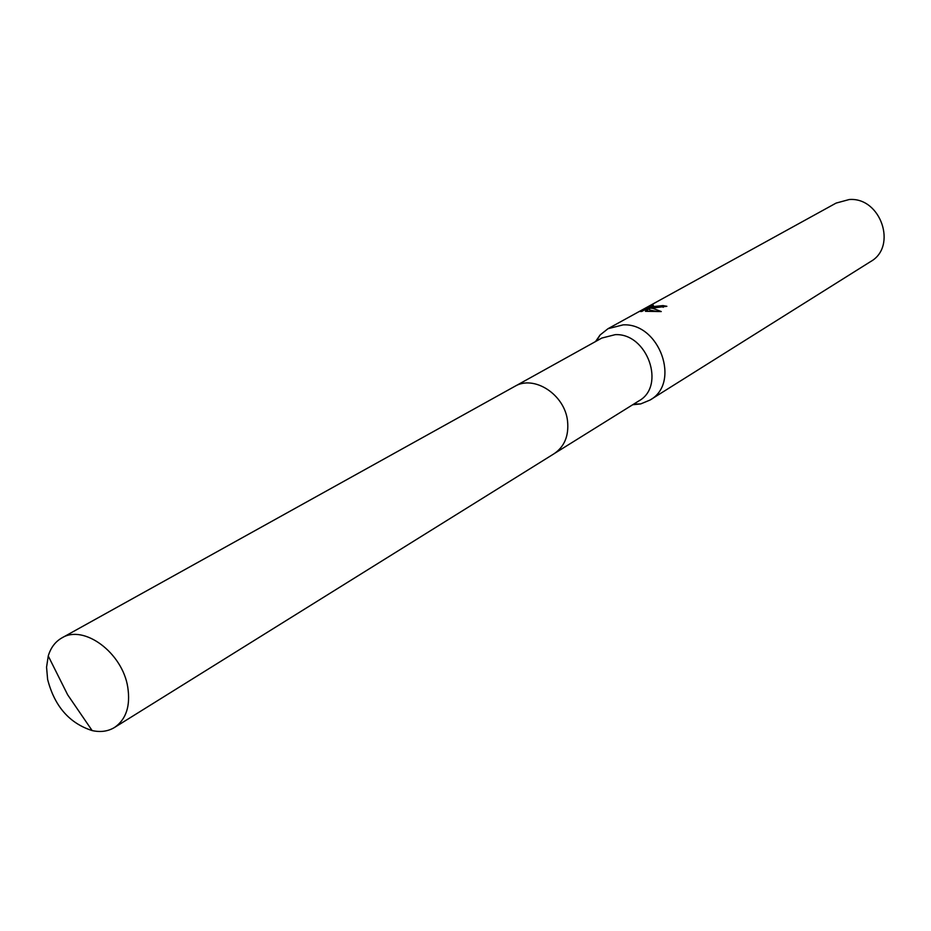 <?xml version="1.0" encoding="UTF-8"?>
<svg xmlns="http://www.w3.org/2000/svg" width="931" height="931" viewBox="0 0 931 931"><rect width="100%" height="100%" fill="white"/><g stroke="black" fill="none" stroke-linecap="round" stroke-linejoin="round"><path stroke-width="1.4" d="M555.074 453.094L638.829 400.924C666.142 386.179 647.313 332.937 615.216 334.66L601.822 338.058L515.565 385.958M632.801 404.729L640.703 403.914L650.024 400.051C681.015 383.188 659.59 322.813 623.13 324.872L608.024 328.69L600.111 334.962L595.526 341.549M653.76 307.893L649.477 308.08L652.91 308.359L661.266 311.559L645.427 311.315L647.557 308.277L641.785 311.466L640.086 311.466L653.387 305.263L650.99 306.834L662.988 305.577L666.875 306.299L653.76 307.893M650.024 400.051L870.555 261.611C897.705 246.657 880.773 196.941 849.258 199.525L836.108 203.086L608.024 328.69M663.198 307.323L662.988 305.577M647.289 308.429L647.185 307.556M649.547 308.696L647.697 309.488M657.344 311.536L649.71 310.07L649.477 308.08M647.557 308.277L647.79 310.279L647.01 311.291M127.756 687.171C122.461 652.666 83.709 624.073 61.842 637.933C55.243 641.715 50.716 647.732 48.249 655.994L46.562 667.19L47.621 679.409C54.533 706.21 69.371 723.259 92.146 730.579C100.571 732.429 108.031 731.394 114.536 727.46C126.185 719.372 130.596 705.942 127.756 687.171M114.536 727.46L554.154 453.688C564.465 446.636 568.934 435.848 567.573 421.324C565.024 394.663 533.975 374.448 514.599 386.47L61.842 637.933M596.468 341.025L600.111 334.962M650.978 306.834L651.118 307.998M633.627 404.159L640.703 403.914M92.146 730.579L67.649 694.782L48.249 655.994"/></g></svg>

